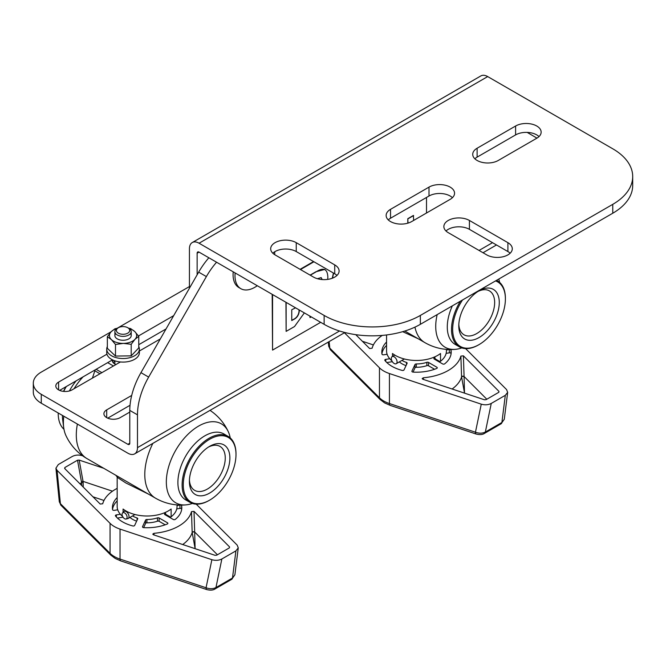 <?xml version="1.0" encoding="UTF-8"?>
<svg xmlns="http://www.w3.org/2000/svg" width="666" height="666" viewBox="0 0 666 666"><rect width="100%" height="100%" fill="white"/><g stroke="black" fill="none" stroke-linecap="round" stroke-linejoin="round"><path stroke-width="1" d="M129.787 443.198L129.787 410.398A54.429 31.427 -60 0 1 140.951 372.652L148.651 377.098A54.429 31.427 120 0 0 137.479 414.843L137.479 447.644A13.603 7.859 60 0 1 134.665 453.871A13.603 7.859 60 0 1 127.864 453.196L41.267 403.205A27.214 15.709 180 0 1 33.3 392.099L33.3 383.208A27.214 15.709 0 0 0 41.267 394.314L127.864 444.314L129.787 443.198A2.722 1.573 60 0 1 129.221 444.447A2.722 1.573 60 0 1 127.864 444.314M148.651 377.098L206.377 276.581A54.429 31.427 120 0 1 216.558 262.213M140.951 372.652L198.676 272.136A54.429 31.427 -60 0 1 208.858 257.767M527.172 132.392L536.954 138.128M116.983 328.513A13.603 7.859 0 0 0 111.122 331.768L41.267 372.103A27.214 15.709 0 0 0 33.3 383.208M117.158 328.288L189.435 286.555M120.404 361.963L72.061 389.876A9.524 5.503 180 0 1 61.68 391.067A9.524 5.503 180 0 1 55.802 385.989A9.524 5.503 180 0 1 58.591 382.101L106.935 354.179M59.624 390.393L112.504 359.856M138.761 344.697L166.059 328.937M138.486 335.964L173.693 315.642M160.331 338.911L139.377 351.007M129.787 412.096L120.163 417.649A9.524 5.503 180 0 1 109.782 418.839A9.524 5.503 180 0 1 103.904 413.761A9.524 5.503 180 0 1 106.693 409.873L131.71 395.429M107.726 418.165L130.028 405.286M536.763 126.016A14.968 8.641 0 0 0 515.601 126.016L477.114 148.235A14.968 8.641 0 0 0 472.727 154.346A14.968 8.641 0 0 0 481.968 162.329A14.968 8.641 0 0 0 498.285 160.456L536.763 138.237A14.968 8.641 0 0 0 541.15 132.126A14.968 8.641 0 0 0 536.763 126.016M539.019 136.572A14.968 8.641 0 0 0 536.763 134.907A14.968 8.641 0 0 0 515.601 134.907L477.114 157.126A14.968 8.641 0 0 0 474.858 158.791M450.174 187.121A14.968 8.641 0 0 0 429.004 187.121L390.526 209.34A14.968 8.641 0 0 0 386.138 215.451A14.968 8.641 0 0 0 395.379 223.435A14.968 8.641 0 0 0 411.688 221.562L450.174 199.342A14.968 8.641 0 0 0 454.562 193.232A14.968 8.641 0 0 0 450.174 187.121M452.43 197.677A14.968 8.641 0 0 0 450.174 196.012A14.968 8.641 0 0 0 429.004 196.012L390.526 218.232A14.968 8.641 0 0 0 388.27 219.897M189.435 288.228L189.435 248.776A13.603 7.859 60 0 1 192.258 242.549A13.603 7.859 60 0 1 199.059 243.223L324.134 315.434A68.032 39.277 0 0 0 420.346 315.434L612.77 204.345A68.032 39.277 0 0 0 632.7 176.565A68.032 39.277 0 0 0 612.77 148.793L487.695 76.582A13.603 7.859 -120 0 0 480.894 75.907L192.258 242.549M197.136 253.222A2.722 1.573 60 0 1 197.702 251.981A2.722 1.573 60 0 1 199.059 252.114L197.136 253.222L197.136 274.825M632.7 176.565L632.7 185.456A68.032 39.277 180 0 1 612.77 213.228L420.346 324.325A68.032 39.277 180 0 1 324.134 324.325L199.059 252.114M510.156 253.222A14.968 8.641 0 0 0 507.9 251.557L469.413 229.337A14.968 8.641 0 0 0 445.995 231.002M469.413 220.454A14.968 8.641 0 0 0 453.105 218.581A14.968 8.641 0 0 0 443.864 226.557A14.968 8.641 0 0 0 448.251 232.667L486.738 254.887A14.968 8.641 0 0 0 503.046 256.76A14.968 8.641 0 0 0 512.287 248.776A14.968 8.641 0 0 0 507.9 242.665L469.413 220.454L469.413 229.337M334.723 264.885L296.237 242.665A14.968 8.641 0 0 0 279.92 240.792A14.968 8.641 0 0 0 270.687 248.776A14.968 8.641 0 0 0 275.066 254.887L313.553 277.106A14.968 8.641 0 0 0 329.861 278.979A14.968 8.641 0 0 0 339.102 270.995A14.968 8.641 0 0 0 334.723 264.885L334.723 273.776L296.237 251.557A14.968 8.641 0 0 0 272.81 253.222M336.971 275.441A14.968 8.641 0 0 0 334.723 273.776M257.267 285.722A28.097 16.225 -60 0 1 254.862 287.279A28.097 16.225 -60 0 1 240.817 288.669A28.097 16.225 -60 0 1 234.998 275.807A28.097 16.225 -60 0 1 235.14 272.943M240.817 288.669L238.886 287.554A28.097 16.225 -60 0 1 233.217 271.836M274.708 251.773A28.097 16.225 -60 0 1 274.733 252.864A28.097 16.225 -60 0 1 274.675 254.653M322.011 279.554L321.095 277.564M322.194 279.57L321.195 277.614L317.374 278.704M311.247 316.883L310.031 317.582L310.031 316.184M310.281 275.225L316.084 271.87C323.518 267.091 327.439 268.823 327.847 277.073L327.722 279.387M310.031 317.582L309.84 316.075M272.569 294.555L272.569 350.1L320.671 322.327M272.569 350.1L272.178 294.33M313.553 261.555L300.083 269.33M313.936 261.78L300.466 269.555M426.506 213.003L426.506 197.452M291.758 320.338L292.998 319.622C296.553 318.04 298.576 315.226 299.059 311.18L298.942 309.782M295.579 307.834L291.758 309.732L291.758 320.554L293.19 319.73C296.745 318.148 298.768 315.334 299.25 311.288L299.134 309.89M304.345 312.903L294.522 326.54L286.13 331.385L285.939 302.272M286.13 331.385L286.13 302.381M407.808 223.177L407.808 218.698L413.428 215.443L413.619 220.446M408 223.118L407.808 218.698M408 218.806L413.619 215.559M332.276 278.246L333.425 273.027M310.09 275.108L315.892 271.761L324.875 269.422M332.5 278.163L333.616 273.143M435.731 326.415A45.604 26.332 -60 0 1 437.162 314.618A45.604 26.332 120 0 0 461.788 347.91A45.604 26.332 -60 0 1 455.477 349.342A45.604 26.332 -60 0 1 435.731 326.415M498.784 279.037A45.604 26.332 -60 0 1 499.617 282.392A45.604 26.332 120 0 0 498.784 279.037M392.482 356.435L392.482 353.496A29.937 17.283 -0 0 0 395.329 355.403A29.937 17.283 -0 0 0 440.517 353.496L440.517 361.272A29.937 17.283 -0 0 0 446.436 350.965L446.436 349.375M440.517 361.272L439.935 361.605L435.248 358.899L434.665 356.926M386.563 334.948L386.563 350.965A29.937 17.283 -0 0 0 391.841 360.756M402.689 331.676L418.073 338.694M392.49 361.888A4.079 2.356 60 0 1 391.841 356.859A4.079 2.356 60 0 1 392.141 356.626A4.079 2.356 60 0 1 395.87 358.441A4.079 2.356 60 0 1 396.52 363.47A4.079 2.356 60 0 1 396.22 363.703A4.079 2.356 60 0 1 392.49 361.888M458.782 325.874A28.63 16.525 -60 0 1 479.029 290.809A28.63 16.525 -60 0 1 499.275 302.497A28.63 16.525 -60 0 1 479.029 337.562A28.63 16.525 -60 0 1 458.782 325.874M458.824 324.475A25.366 14.644 120 0 0 464.036 334.815A25.366 14.644 120 0 0 483.583 328.022A25.366 14.644 120 0 0 494.655 302.497A25.366 14.644 120 0 0 489.402 290.884A25.366 14.644 120 0 0 477.838 291.533M462.529 299.975A37.279 21.528 120 0 0 452.664 329.404A37.279 21.528 120 0 0 479.029 344.622A37.279 21.528 120 0 0 505.394 298.967L505.394 298.293A38.095 21.995 -60 0 0 497.502 280.852L496.57 280.319M478.746 344.788A38.095 21.995 -60 0 1 478.454 344.955A38.095 21.995 -60 0 1 459.407 346.844A38.095 21.995 -60 0 1 451.515 329.404A38.095 21.995 -60 0 1 460.381 301.215M496.52 280.344A38.095 21.995 -60 0 1 497.502 280.852M505.394 298.967A37.279 21.528 120 0 0 495.529 280.919M452.372 305.836A38.095 21.995 120 0 0 457.409 345.421M230.228 437.92A45.604 26.332 120 0 0 228.305 431.743A45.604 26.332 120 0 0 198.576 426.098A45.604 26.332 120 0 0 166.334 481.951A45.604 26.332 120 0 0 186.08 504.87A45.604 26.332 120 0 0 192.391 503.446A45.604 26.332 -60 0 1 166.483 478.28A45.604 26.332 -60 0 1 198.576 426.098A45.604 26.332 -60 0 1 230.228 437.92M83.084 376.839A45.604 26.332 120 0 0 74.018 388.744A45.604 26.332 -60 0 1 83.084 376.839M62.438 415.426A38.095 21.995 -60 0 0 62.712 420.088L63.711 427.597A45.604 26.332 -60 0 1 63.811 416.217A45.604 26.332 120 0 0 63.387 422.519A45.604 26.332 120 0 0 65.901 435.489A51.707 51.707 0 0 0 87.013 458.624L155.494 498.168A51.707 51.707 0 0 0 186.08 504.87M117.166 476.989L117.166 506.493A29.937 17.283 -0 0 0 122.586 516.408M177.039 504.911L177.039 506.493A29.937 17.283 -0 0 1 171.129 516.808L171.129 509.032A29.937 17.283 -0 0 1 125.941 510.939A29.937 17.283 0 0 1 123.085 509.032L123.085 512.37M171.129 516.808L170.538 517.141L165.859 514.435L165.268 512.454M115.859 475.283L117.616 477.572L125.841 482.958L148.684 494.23M127.764 518.614A4.079 2.356 -120 0 0 127.797 518.606A4.079 2.356 -120 0 0 127.822 518.598A4.079 2.356 -120 0 0 128.172 518.456A4.079 2.356 -120 0 0 128.33 514.027A4.079 2.356 -120 0 0 124.442 511.247A4.079 2.356 -120 0 0 124.092 511.388A4.079 2.356 -120 0 0 123.768 511.638L122.536 512.953A3.555 2.056 -120 0 0 122.552 516.341A3.555 2.056 -120 0 0 126.041 519.022A3.555 2.056 -120 0 0 126.065 519.014A3.555 2.056 -120 0 0 126.632 515.284A3.555 2.056 -120 0 0 123.118 512.604A3.555 2.056 -120 0 0 122.536 512.953M58.208 412.987L58.208 413.403A38.095 21.995 120 0 0 63.986 429.312M66.284 386.546A38.095 21.995 120 0 0 63.703 391.408M58.217 412.987A38.095 21.995 120 0 0 58.208 413.403M63.503 391.383A37.279 21.528 -60 0 1 65.942 386.738M229.878 458.033A28.63 16.525 -60 0 1 209.632 493.09A28.63 16.525 -60 0 1 189.394 481.401A28.63 16.525 -60 0 1 209.632 446.345A28.63 16.525 -60 0 1 229.878 458.033M189.427 480.011A25.366 14.644 120 0 0 194.647 490.351A25.366 14.644 120 0 0 214.186 483.558A25.366 14.644 120 0 0 225.258 458.033A25.366 14.644 120 0 0 220.005 446.42A25.366 14.644 120 0 0 208.441 447.069M235.997 454.495A37.279 21.528 120 0 0 209.632 439.277A37.279 21.528 120 0 0 183.275 484.94A37.279 21.528 120 0 0 209.632 500.158A37.279 21.528 120 0 0 235.997 454.495L235.997 453.829A38.095 21.995 -60 0 0 228.105 436.388L223.884 433.949M209.349 500.324A38.095 21.995 -60 0 1 209.057 500.491A38.095 21.995 -60 0 1 190.01 502.38A38.095 21.995 -60 0 1 182.118 484.94A38.095 21.995 -60 0 1 198.751 446.595A38.095 21.995 -60 0 1 228.105 436.388M188.012 500.957A38.095 21.995 -60 0 1 179.412 471.337A38.095 21.995 -60 0 1 204.828 435.839A38.095 21.995 -60 0 1 225.874 435.373M69.397 390.959A38.095 21.995 -60 0 1 76.115 380.869M113.162 362.654A8.841 5.103 180 0 1 114.885 361.255M115.834 364.602L114.877 364.044A8.841 5.103 180 0 1 112.321 359.965M92.424 378.113L95.146 369.88M117.274 328.338L118.348 327.722A6.652 3.846 180 0 1 127.755 327.722A6.652 3.846 180 0 1 127.755 333.158A6.652 3.846 180 0 1 118.348 333.158A6.652 3.846 180 0 1 118.348 327.722L117.283 328.338A8.167 4.712 180 0 0 117.274 328.338A8.167 4.712 180 0 0 114.885 331.668L114.885 335.547M127.755 327.722L128.821 328.338A8.167 4.712 180 0 1 131.219 331.668A8.167 4.712 180 0 1 128.821 334.998A8.167 4.712 180 0 1 119.93 336.022A8.167 4.712 180 0 1 114.885 331.668M113.595 360.339A13.603 7.859 -0 0 0 113.428 360.431A13.603 7.859 -0 0 0 112.363 361.122M114.885 360.822L114.885 364.052A8.841 5.103 180 0 1 114.885 364.027M99.958 373.768L95.146 370.987M117.466 328.23L114.902 328.788L111.122 331.768A13.603 7.859 0 0 0 111.413 339.618A13.603 7.859 0 0 0 123.343 343.398L115.493 344.489L111.413 339.618L107.343 336.738L107.343 348.301L115.493 356.06L115.493 344.489M134.982 339.327L131.202 344.297L123.343 343.398A13.603 7.859 0 0 0 134.982 339.327A13.603 7.859 0 0 0 134.682 331.477L138.761 336.347L134.982 339.327M128.555 328.18L130.611 328.588L134.682 331.477A13.603 7.859 0 0 0 129.121 328.513M131.202 344.297L131.202 355.869L138.761 347.91L138.761 336.347M131.202 355.869L115.493 356.06M111.122 331.768L107.343 336.738M115.609 333.608A8.167 4.712 0 0 0 119.405 339.768A8.167 4.712 0 0 0 130.211 337.812A8.167 4.712 0 0 0 130.494 333.608M107.343 346.528A16.325 9.424 0 0 0 106.726 349.101L106.726 352.655A16.325 9.424 0 0 0 108.974 357.434A16.325 9.424 0 0 0 127.339 361.755A16.325 9.424 0 0 0 139.377 352.655L139.377 349.101A16.325 9.424 0 0 0 138.761 346.528M106.726 349.101A16.325 9.424 0 0 0 108.974 353.879A16.325 9.424 0 0 0 127.339 358.2A16.325 9.424 0 0 0 139.377 349.101M180.761 505.086A1.357 0.783 180 0 1 181.244 505.269A1.357 0.783 180 0 1 181.635 505.744L181.635 509.082A1.357 0.783 0 0 0 181.244 508.599A1.357 0.783 0 0 0 179.928 508.399L176.748 508.891M194.688 532.276L195.105 548.551L192.166 532.334A1.357 0.733 178.2 0 1 193.273 531.709A1.357 0.733 178.2 0 1 194.68 532.034L194.688 532.276A1.357 0.674 -1.2 0 0 193.273 531.976A1.357 0.674 -1.2 0 0 192.174 532.534A45.771 26.424 0 0 1 182.709 544.538M61.047 505.369L61.047 505.369A4.079 2.889 -45 0 1 60.398 503.663L110.065 553.329A27.214 15.709 0 0 0 114.394 556.585A27.214 15.709 0 0 0 120.03 559.082L206.06 587.762C209.648 589.069 212.945 589.01 215.942 587.578L232.492 578.021L234.882 574.808L231.693 579.337A4.079 2.356 -120 0 0 232.492 578.021L235.914 550.865L221.861 558.974L215.942 587.578A4.079 2.356 -120 0 1 215.135 588.894L215.135 588.894C213.212 590.234 210.431 590.467 206.81 589.593L206.81 589.593A4.079 1.665 -71.6 0 1 206.06 587.762L211.871 559.698L120.03 529.087A27.214 15.709 180 0 1 110.065 523.334L57.043 470.313L60.398 503.663L59.316 501.814L61.047 505.369L110.714 555.036A4.079 2.889 -45 0 1 110.065 553.329L110.065 523.334M206.826 589.593A4.079 1.665 -71.6 0 1 206.81 589.593L120.779 560.914A4.079 1.665 -71.6 0 1 120.03 559.082L120.03 529.087M82.659 455.81L82.343 455.702C78.696 454.67 75.366 454.911 72.353 456.426L58.3 464.543L55.927 468.165L57.043 470.313M211.871 559.698C215.518 560.739 218.848 560.497 221.861 558.974M235.914 550.865L238.27 547.868L237.163 545.096L196.22 504.145M79.887 483.732L81.535 482.783A1.357 0.524 178.2 0 1 83.15 482.659L83.25 487.096M117.166 488.378A44.905 25.924 0 0 0 102.722 503.771L100.2 504.037L64.644 468.489L64.852 467.524L77.514 460.214L79.179 460.098L83.05 481.385A1.357 0.674 169.7 0 0 81.427 481.709L81.785 485.622M112.487 491.192L83.05 481.385L83.15 482.659M64.852 467.524L64.985 468.831M79.179 460.098L103.73 468.281M145.588 523.401L145.588 520.071L142.532 526.656A1.357 0.783 180 0 0 142.491 526.856A1.357 0.783 180 0 0 143.714 527.639A34.699 20.03 0 0 0 167.308 523.992A1.357 0.783 180 0 0 167.474 522.793L159.124 517.973L159.124 521.303A1.357 0.783 0 0 0 157.467 521.187A20.413 11.78 180 0 1 146.92 522.818A1.357 0.783 0 0 0 145.588 523.401L143.631 527.63M165.176 524.8L159.124 521.303M157.467 521.187L157.467 517.848A1.357 0.783 180 0 1 159.124 517.973M145.588 520.071A1.357 0.783 180 0 1 146.92 519.488L146.92 522.818M157.467 517.848A20.413 11.78 180 0 1 146.92 519.488M137.063 520.238L137.063 517.957A20.413 11.78 180 0 1 132.526 515.95M136.638 521.153A20.413 11.78 180 0 1 129.962 517.424M120.371 514.277L116.392 514.893A1.357 0.783 180 0 0 115.509 515.975A34.699 20.03 0 0 0 132.775 525.949A1.357 0.783 180 0 0 134.649 525.432L137.704 518.847A1.357 0.783 180 0 0 137.063 517.957M123.035 517.199L117.416 518.065M116.392 514.893L116.392 517.024M165.268 513.078A20.413 11.78 180 0 1 164.685 513.686A1.357 0.783 180 0 0 164.893 514.643L173.243 519.463A1.357 0.783 180 0 0 175.316 519.363A34.699 20.03 0 0 0 181.801 507.7A34.699 20.03 0 0 0 181.635 505.744M166.458 514.776A20.413 11.78 180 0 1 166.1 515.342M179.887 505.069L177.039 505.511M117.166 500.907A34.699 20.03 0 0 0 112.529 509.365M117.166 497.577A34.699 20.03 0 0 0 112.404 507.7A34.699 20.03 0 0 0 112.571 509.657A1.357 0.783 180 0 0 114.277 510.339L117.724 509.806M229.354 547.877L216.691 555.186L215.026 555.311L153.446 534.781L152.764 534.124L153.921 533.324A44.905 25.924 0 0 0 191.483 511.638L194.006 511.363L229.562 546.919L229.454 547.818M192.166 532.334L191.483 511.638M153.921 533.324L154.013 534.973M450.158 349.55A1.357 0.783 180 0 1 450.641 349.733A1.357 0.783 180 0 1 451.032 350.208L451.032 353.546A1.357 0.783 -0 0 0 450.641 353.063A1.357 0.783 -0 0 0 449.325 352.863L446.145 353.355M328.288 342.083L328.704 346.287L330.444 349.833A4.079 2.889 -45 0 1 329.795 348.127L379.462 397.793A27.214 15.709 -0 0 0 383.791 401.049A27.214 15.709 -0 0 0 389.427 403.546L475.457 432.226C479.045 433.541 482.342 433.474 485.339 432.043L501.889 422.485L504.279 419.28L501.082 423.801A4.079 2.356 -120 0 0 501.09 423.801A4.079 2.356 -120 0 0 501.889 422.485L505.303 395.329L491.258 403.438L485.339 432.043A4.079 2.356 -120 0 1 484.532 433.358L484.532 433.358C482.6 434.698 479.828 434.931 476.207 434.057L476.207 434.057A4.079 1.665 -71.6 0 1 475.457 432.226L481.268 404.162L389.427 373.551A27.214 15.709 180 0 1 379.462 367.798L344.43 332.767M328.704 346.287L329.795 348.127L329.137 341.6M476.223 434.057A4.079 1.665 -71.6 0 1 476.207 434.057L390.176 405.378A4.079 1.665 -71.6 0 1 389.427 403.546L389.427 373.551M481.268 404.162C484.906 405.203 488.236 404.961 491.258 403.438M505.303 395.329L507.667 392.332L506.56 389.56L465.609 348.609M382.251 335.406A44.905 25.924 -0 0 0 372.119 348.235L369.597 348.501L355.744 334.657M498.842 392.282L498.959 391.383L498.751 392.341L486.088 399.65L484.423 399.775L422.843 379.245L422.161 378.596L423.318 377.788A44.905 25.924 -0 0 0 460.88 356.102L463.403 355.827L498.959 391.383L498.751 392.341M464.085 376.748L464.502 393.015L461.563 376.798A1.357 0.733 178.2 0 1 462.662 376.182A1.357 0.733 178.2 0 1 464.077 376.498L464.085 376.748A1.357 0.674 -1.2 0 0 462.67 376.44A1.357 0.674 -1.2 0 0 461.563 376.998A45.771 26.424 -0 0 1 452.106 389.002M461.563 376.798L460.88 356.102M414.985 367.865L414.985 364.535L411.929 371.12A1.357 0.783 180 0 0 411.888 371.32A1.357 0.783 180 0 0 413.111 372.103A34.699 20.03 -0 0 0 436.696 368.456A1.357 0.783 180 0 0 436.871 367.257L428.521 362.437L428.521 365.776A1.357 0.783 -0 0 0 426.864 365.651A20.413 11.78 180 0 1 416.317 367.282A1.357 0.783 -0 0 0 414.985 367.865L413.02 372.094M434.573 369.264L428.521 365.776M426.864 365.651L426.864 362.321A1.357 0.783 180 0 1 428.521 362.437M414.985 364.535A1.357 0.783 180 0 1 416.317 363.952L416.317 367.282M426.864 362.321A20.413 11.78 180 0 1 416.317 363.952M406.46 364.702L406.46 362.429A20.413 11.78 180 0 1 401.914 360.414M406.035 365.617A20.413 11.78 180 0 1 399.35 361.896M389.768 358.741L385.789 359.357A1.357 0.783 180 0 0 384.898 360.439A34.699 20.03 -0 0 0 402.172 370.413A1.357 0.783 180 0 0 404.046 369.896L407.101 363.311A1.357 0.783 180 0 0 406.46 362.429M392.349 361.68L386.813 362.537M385.789 359.357L385.789 361.488M434.665 357.542A20.413 11.78 180 0 1 434.082 358.15A1.357 0.783 180 0 0 434.29 359.107L442.64 363.927A1.357 0.783 180 0 0 444.713 363.827A34.699 20.03 -0 0 0 451.198 352.164A34.699 20.03 -0 0 0 451.032 350.208M435.847 359.249A20.413 11.78 180 0 1 435.497 359.806M449.284 349.533L446.436 349.975M387.121 354.27L383.674 354.803A1.357 0.783 180 0 1 381.968 354.121A34.699 20.03 -0 0 1 381.801 352.164A34.699 20.03 -0 0 1 386.563 342.041M386.563 345.371A34.699 20.03 -0 0 0 381.926 353.837M423.318 377.788L423.41 379.437M129.787 410.398L137.479 414.843M198.676 272.136L206.377 276.581M41.267 394.314L41.267 403.205M492.507 242.674L479.037 250.449M339.535 330.994L137.479 447.644M58.591 382.101L58.591 389.876M106.693 409.873L106.693 417.649M515.601 134.907L515.601 126.016M429.004 196.012L429.004 187.121M324.134 324.325L324.134 315.434M420.346 324.325L420.346 315.434M612.77 213.228L612.77 204.345M199.059 243.223L487.695 76.582M390.526 218.232L390.526 209.34M507.9 251.557L507.9 242.665M477.114 157.126L477.114 148.235M296.237 251.557L296.237 242.665M404.811 331.035L424.891 342.632A51.707 29.853 -60 0 1 414.951 327.123M152.864 443.365A51.707 29.853 120 0 0 144.788 474.492A51.707 29.853 120 0 0 155.494 498.168M77.398 424.059A51.707 29.853 120 0 0 76.299 434.956A51.707 29.853 120 0 0 87.013 458.624M113.428 365.992L107.659 362.654M101.881 372.652L96.112 369.322M179.928 508.399L179.928 505.069M194.006 511.363L194.68 532.034L217.416 554.77M103.988 500.466L92.949 496.794M81.427 481.709L77.514 460.214M449.325 352.863L449.325 349.533M330.444 349.833L380.111 399.508A4.079 2.889 -45 0 1 379.462 397.793L379.462 367.798M373.385 344.938L362.346 341.258M381.335 335.481L381.876 335.656M463.403 355.827L464.077 376.498L486.813 399.234M496.495 244.971L483.025 252.747M344.871 332.509L134.665 453.871M424.891 342.632A51.707 51.707 0 0 0 455.477 349.342M396.22 363.703L404.379 358.991M392.141 356.626L394.805 355.095M479.029 344.622L478.454 344.955M459.407 346.844L455.178 344.405M228.305 431.743A51.707 51.707 0 0 0 210.023 410.364M125.408 510.631L124.092 511.388M126.041 519.022L127.797 518.606M134.99 514.527L128.172 518.456M190.01 502.38L185.781 499.941M209.632 500.158L209.057 500.491M131.219 331.668L131.219 335.547M110.714 555.036L115.235 558.449L120.779 560.914M215.135 588.894L231.693 579.337M55.927 468.165L59.316 501.814M234.882 574.808L238.27 547.868M380.111 399.508L384.632 402.922L390.176 405.378M484.532 433.358L501.09 423.801M504.279 419.28L507.667 392.332"/></g></svg>
